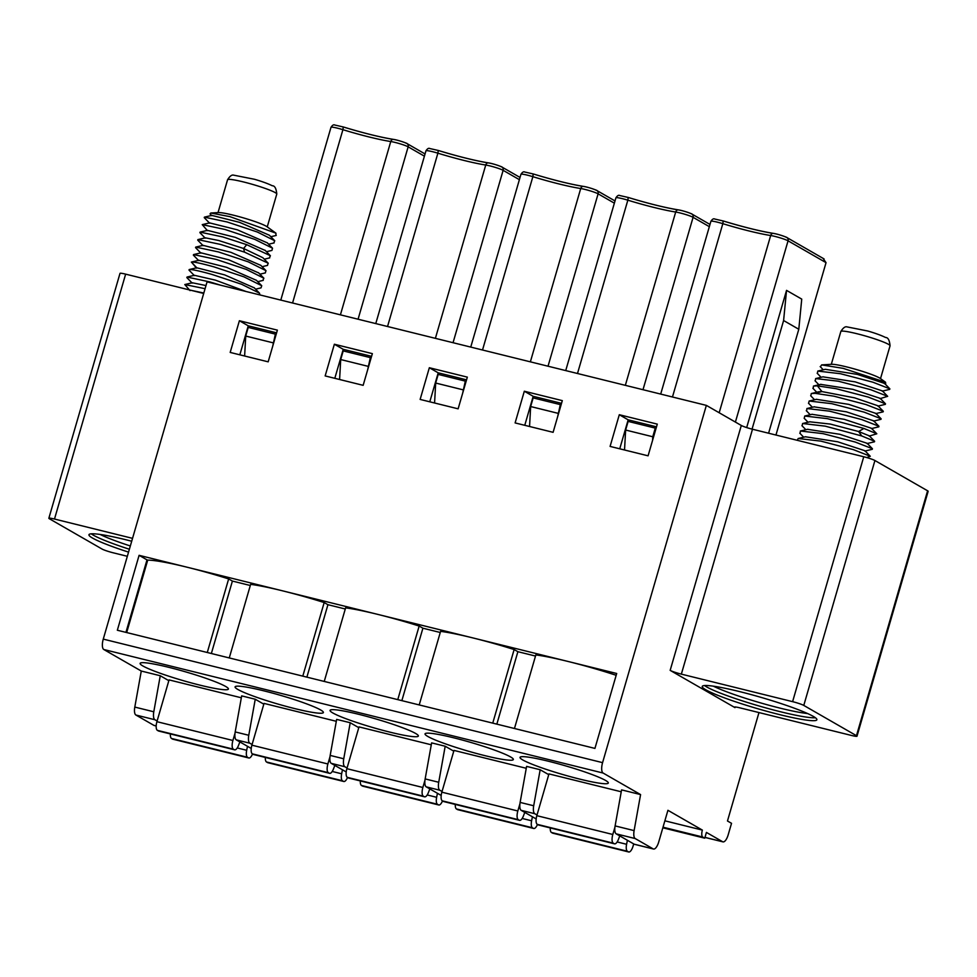 <?xml version="1.0" encoding="UTF-8"?>
<svg xmlns="http://www.w3.org/2000/svg" width="977" height="977" viewBox="0 0 977 977"><rect width="100%" height="100%" fill="white"/><g stroke="black" fill="none" stroke-linecap="round" stroke-linejoin="round"><path stroke-width="1.47" d="M706.359 405.382L207.063 281.852L103.269 639.117L602.577 762.646L706.359 405.382L741.311 425.471A9.049 0.892 -163.8 0 0 752.498 429.233L863.753 456.76A9.049 0.892 16.2 0 1 874.928 460.521L927.6 490.796A9.049 0.892 16.2 0 1 928.15 491.309L857 736.206A9.049 0.892 -163.8 0 0 856.463 735.693L803.778 705.418A9.049 0.892 -163.8 0 0 792.603 701.657L681.348 674.13A9.049 0.892 16.2 0 1 670.161 670.369L734.997 707.629A9.049 0.892 16.2 0 1 734.448 707.116A9.049 0.892 16.2 0 1 740.102 707.898L851.358 735.425A9.049 0.892 -163.8 0 0 857 736.206M739.504 691.569A59.695 5.911 16.2 0 1 816.894 719.756A59.695 5.911 16.2 0 1 779.622 714.627A59.695 5.911 16.2 0 1 702.243 686.44A59.695 5.911 16.2 0 1 739.504 691.569M815.429 717.765A59.695 5.911 16.2 0 1 780.464 711.744A59.695 5.911 -163.8 0 1 704.539 685.549M713.418 686.184A55.774 5.52 -163.8 0 0 779.976 708.105A55.774 5.52 16.2 0 0 807.6 713.54M758.97 712.563L727.474 820.985L731.529 823.318L728.183 834.834A9.049 3.383 103.9 0 1 722.968 841.869A9.049 3.383 103.9 0 1 722.626 841.734L706.42 832.416L704.747 838.181L702.719 837.02A6.033 2.259 103.9 0 1 702.365 830.096L667.926 810.299L658.718 841.991A9.049 3.383 103.9 0 1 653.515 849.025A9.049 3.383 103.9 0 1 653.173 848.891L634.183 844.189A9.049 3.383 103.9 0 0 634.513 844.323L653.515 849.025M602.577 762.646A9.049 3.383 103.9 0 0 603.102 773.039L640.582 794.582L634.11 830.609A9.049 3.383 103.9 0 0 635.209 838.559L653.173 848.891M203.692 293.454L125.642 274.146A9.049 0.892 16.2 0 0 120 273.377L48.85 518.262A9.049 0.892 -163.8 0 0 49.4 518.775L102.072 549.05A9.049 0.892 -163.8 0 0 113.247 552.811L127.328 556.292M203.814 293.039L190.6 290.218M205.988 285.553L192.298 282.768L184.8 284.551L205.072 288.691M246.082 291.512L215.441 280.155L194.423 275.294M254.338 287.873L224.637 274.879L196.743 267.771L189.208 269.554C191.626 269.249 199.21 270.873 211.972 274.427L241.6 284.27L259.491 293.161L259.894 294.932M186.925 277.7L187.01 277.053L209.799 281.913L220.997 285.308M190.026 290.609L184.8 284.551M189.196 270.287L189.159 269.567M261.018 287.885L261.726 285.724L243.957 276.845L214.146 266.929C201.409 263.387 193.825 261.763 191.382 262.068L196.548 268.138M193.47 255.241L193.544 254.582L216.32 259.442L246.302 269.42L263.875 278.201L262.789 280.472M195.73 247.816L195.705 247.096L218.494 251.944L248.195 261.824L266.013 270.678L265.231 272.925M262.85 257.708L243.578 248.476L218.726 240.513L205.365 237.826L197.867 239.609L220.68 244.458L244.543 252.151L268.223 263.216L267.38 265.451M197.867 239.609L197.855 240.281M269.322 258.001L270.397 255.73L246.717 244.665L222.854 236.971L200.065 232.111L200.041 232.795M256.487 280.35L226.579 267.319L198.832 260.297L191.333 262.08M258.734 272.949L228.801 259.833L200.944 252.823M260.847 265.39L230.89 252.322L203.069 245.361M265.255 250.478L235.323 237.362L207.454 230.364M267.368 242.894L237.411 229.839L209.591 222.89M269.383 235.237L239.597 222.353L211.789 215.392M204.413 217.834L204.388 217.138L227.201 221.987L257.317 232.013L274.757 240.745L273.78 242.992M207.442 230.682L202.239 224.625L225.028 229.473L254.789 239.377L272.546 248.207L271.911 250.43L266.465 251.712M211.777 215.697L210.018 213.878L210.824 213.023L229.876 216.625L275.929 233.161L275.929 235.506M275.929 233.161L267.075 226.762A26.379 2.613 16.2 0 0 233.601 215.233A26.379 2.613 -163.8 0 0 218.237 212.571L210.824 213.023M775.958 435.046L826.041 262.654L823.159 258.514M786.546 290.377L801.738 299.109L798.795 329.261L783.603 320.529L786.546 290.377L746.684 427.572M783.603 320.529L752.058 429.123M768.594 433.214L798.795 329.261M239.389 320.737L230.181 352.428L268.174 361.832L277.383 330.141L239.389 320.737L248.256 325.829L239.829 354.822M276.601 332.839L248.256 325.829M272.668 346.383L275.367 334.122L248.231 327.405L245.728 336.051L244.629 356.007M276.1 334.537L275.367 334.122M272.864 342.768L245.728 336.051M363.151 385.329L372.359 353.637L334.366 344.234L325.158 375.925L363.151 385.329M458.128 408.826L467.336 377.134L429.343 367.731L420.134 399.422L458.128 408.826M553.104 432.322L562.312 400.631L524.319 391.227L515.111 422.919L553.104 432.322M648.081 455.819L657.289 424.128L619.296 414.724L610.088 446.416L648.081 455.819M125.935 632.375L147.002 559.87L147.722 560.114A70.857 7.01 16.2 0 1 187.535 567.319L568.26 661.514A70.857 7.01 16.2 0 1 616.169 675.29M250.307 585.504L232.404 581.071L228.655 578.921A70.857 7.01 16.2 0 0 187.535 567.319L139.1 555.327L117.338 630.238L261.286 665.862L594.932 748.406L616.695 673.495L568.26 661.514A70.857 7.01 16.2 0 0 535.836 654.92L514.464 728.488M168.838 680.676L160.265 675.742L141.274 671.04L103.794 649.51A9.049 3.383 -76.1 0 1 103.269 639.117M664.873 820.814L702.365 830.096M640.582 794.582L621.58 789.88L615.107 825.907A9.049 3.383 103.9 0 0 616.206 833.857L634.183 844.189M241.331 697.786L169.058 679.907L156.918 721.685A7.535 2.821 -76.1 0 0 157.419 730.369L158.421 730.955A7.535 2.821 -76.1 0 0 158.653 731.04A7.535 2.821 -76.1 0 0 158.909 731.077M206.721 678.588A45.98 4.555 16.2 0 1 228.41 689.041A45.98 4.555 16.2 0 1 182.992 680.578A45.98 4.555 16.2 0 1 140.102 663.383A45.98 4.555 16.2 0 1 142.361 662.662A45.98 4.555 -163.8 0 1 206.721 678.588M336.308 721.295L264.034 703.403L251.895 745.182A7.535 2.821 -76.1 0 0 252.396 753.865L253.397 754.452A7.535 2.821 -76.1 0 0 253.629 754.537A7.535 2.821 -76.1 0 0 253.886 754.574M301.698 702.084A45.98 4.555 16.2 0 1 323.387 712.538A45.98 4.555 16.2 0 1 277.969 704.075A45.98 4.555 16.2 0 1 235.078 686.88A45.98 4.555 16.2 0 1 237.338 686.159A45.98 4.555 -163.8 0 1 301.698 702.084M431.284 744.792L359.011 726.9L346.872 768.679A7.535 2.821 -76.1 0 0 347.372 777.362L348.374 777.948A7.535 2.821 -76.1 0 0 348.606 778.034A7.535 2.821 -76.1 0 0 348.862 778.071M396.674 725.581A45.98 4.555 16.2 0 1 418.364 736.035A45.98 4.555 16.2 0 1 372.945 727.572A45.98 4.555 16.2 0 1 330.055 710.377A45.98 4.555 16.2 0 1 332.314 709.656A45.98 4.555 -163.8 0 1 396.674 725.581M526.261 768.288L453.987 750.409L441.848 792.176A7.535 2.821 -76.1 0 0 442.349 800.859L443.363 801.445A7.535 2.821 -76.1 0 0 443.582 801.531A7.535 2.821 -76.1 0 0 443.839 801.567M491.663 749.078A45.98 4.555 16.2 0 1 513.34 759.532A45.98 4.555 16.2 0 1 467.922 751.069A45.98 4.555 16.2 0 1 425.032 733.874A45.98 4.555 16.2 0 1 427.291 733.153A45.98 4.555 -163.8 0 1 491.663 749.078M586.64 772.575A45.98 4.555 16.2 0 1 608.317 783.029A45.98 4.555 16.2 0 1 562.899 774.566A45.98 4.555 16.2 0 1 520.008 757.37A45.98 4.555 16.2 0 1 522.268 756.662A45.98 4.555 -163.8 0 1 586.64 772.575M621.238 791.785L548.964 773.906L536.825 815.673A7.535 2.821 -76.1 0 0 537.326 824.368L538.339 824.942A7.535 2.821 -76.1 0 0 538.559 825.028A7.535 2.821 -76.1 0 0 538.815 825.064M536.178 818.946L521.23 810.36A9.049 3.383 103.9 0 1 520.13 802.41L526.603 766.383L540.171 769.742L548.744 774.663M441.201 795.449L426.253 786.864A9.049 3.383 103.9 0 1 425.154 778.913L431.626 742.886L445.194 746.233L453.768 751.166M346.224 771.952L331.276 763.367A9.049 3.383 103.9 0 1 330.177 755.416L336.65 719.39L350.218 722.736L358.791 727.67M251.248 748.455L236.3 739.87A9.049 3.383 103.9 0 1 235.201 731.92L241.673 695.88L255.241 699.239L263.814 704.173M662.846 827.812L704.747 838.181M141.274 671.04L134.802 707.079A9.049 3.383 103.9 0 0 135.901 715.03L153.865 725.349A9.049 3.383 103.9 0 0 154.207 725.496L156.186 725.984M132.542 538.351L54.492 519.043A9.049 0.892 -163.8 0 0 48.85 518.262M131.7 541.234A59.695 5.911 -163.8 0 0 126.228 539.841A59.695 5.911 -163.8 0 0 88.956 534.712A59.695 5.911 -163.8 0 0 128.537 552.115M91.252 533.821A59.695 5.911 -163.8 0 0 129.379 549.233M100.13 534.456A55.774 5.52 -163.8 0 0 130.332 545.972M160.265 675.742L153.792 711.781A9.049 3.383 103.9 0 0 154.891 719.731L157.126 721.002M540.171 769.742L533.698 805.769A9.049 3.383 103.9 0 0 534.798 813.719L537.032 815.001M445.194 746.233L438.722 782.272A9.049 3.383 103.9 0 0 439.821 790.222L442.056 791.504M350.218 722.736L343.745 758.775A9.049 3.383 103.9 0 0 344.844 766.725L347.079 768.007M255.241 699.239L248.769 735.278A9.049 3.383 103.9 0 0 249.868 743.228L252.103 744.511M252.53 753.951A7.535 2.821 -76.1 0 1 248.817 757.993L172.844 739.198A7.535 2.821 -76.1 0 1 172.502 739.052L171.5 738.465A7.535 2.821 -76.1 0 1 170.377 733.935M248.817 757.993A7.535 2.821 -76.1 0 1 248.488 757.847L247.474 757.26A7.535 2.821 -76.1 0 1 246.68 750.287L247.486 746.294M239.866 741.922L238.449 745.561A7.535 2.821 -76.1 0 1 234.639 749.835A7.535 2.821 -76.1 0 1 234.407 749.75L233.393 749.176A7.535 2.821 -76.1 0 1 232.905 740.481L235.005 733.263M248.488 757.847L172.502 739.052M247.474 757.26L171.5 738.465M234.407 749.75L158.421 730.955M233.393 749.176L157.419 730.369M347.507 777.448A7.535 2.821 -76.1 0 1 343.794 781.49L267.82 762.695A7.535 2.821 -76.1 0 1 267.49 762.548L266.477 761.962A7.535 2.821 -76.1 0 1 265.353 757.444M343.794 781.49A7.535 2.821 -76.1 0 1 343.464 781.344L342.451 780.757A7.535 2.821 -76.1 0 1 341.657 773.796L342.463 769.791M334.842 765.418L333.426 769.058A7.535 2.821 -76.1 0 1 329.615 773.332A7.535 2.821 -76.1 0 1 329.383 773.247L328.37 772.673A7.535 2.821 -76.1 0 1 327.881 763.977L329.982 756.76M343.464 781.344L267.49 762.548M342.451 780.757L266.477 761.962M329.383 773.247L253.397 754.452M328.37 772.673L252.396 753.865M442.483 800.945A7.535 2.821 -76.1 0 1 438.771 804.987L362.797 786.192A7.535 2.821 -76.1 0 1 362.467 786.045L361.453 785.459A7.535 2.821 -76.1 0 1 360.33 780.941M438.771 804.987A7.535 2.821 -76.1 0 1 438.441 804.84L437.427 804.254A7.535 2.821 -76.1 0 1 436.634 797.293L437.44 793.287M429.819 788.915L428.402 792.555A7.535 2.821 -76.1 0 1 424.592 796.829A7.535 2.821 -76.1 0 1 424.36 796.743L423.346 796.17A7.535 2.821 -76.1 0 1 422.858 787.474L424.958 780.257M438.441 804.84L362.467 786.045M437.427 804.254L361.453 785.459M424.36 796.743L348.374 777.948M423.346 796.17L347.372 777.362M537.46 824.441A7.535 2.821 -76.1 0 1 533.747 828.484L457.773 809.689A7.535 2.821 -76.1 0 1 457.444 809.542L456.43 808.956A7.535 2.821 -76.1 0 1 455.306 804.437M533.747 828.484A7.535 2.821 -76.1 0 1 533.418 828.337L532.404 827.751A7.535 2.821 -76.1 0 1 531.61 820.79L532.416 816.784M524.796 812.412L523.379 816.051A7.535 2.821 -76.1 0 1 519.569 820.338A7.535 2.821 -76.1 0 1 519.337 820.24L518.323 819.666A7.535 2.821 -76.1 0 1 517.834 810.983L519.935 803.753M533.418 828.337L457.444 809.542M532.404 827.751L456.43 808.956M519.337 820.24L443.363 801.445M518.323 819.666L442.349 800.859M633.707 843.92L633.072 846.119A7.535 2.821 -76.1 0 1 628.724 851.981L552.75 833.186A7.535 2.821 -76.1 0 1 552.42 833.039L551.407 832.453A7.535 2.821 -76.1 0 1 550.283 827.934M628.724 851.981A7.535 2.821 -76.1 0 1 628.394 851.834L627.381 851.26A7.535 2.821 -76.1 0 1 626.587 844.287L627.393 840.281M619.772 835.909L618.356 839.548A7.535 2.821 -76.1 0 1 614.545 843.835A7.535 2.821 -76.1 0 1 614.313 843.737L613.3 843.163A7.535 2.821 -76.1 0 1 612.811 834.48L614.912 827.25M628.394 851.834L552.42 833.039M627.381 851.26L551.407 832.453M614.313 843.737L538.339 824.942M613.3 843.163L537.326 824.368M371.578 356.336L343.232 349.326L334.366 344.234M343.232 349.326L334.806 378.319M367.645 369.88L370.344 357.619L343.208 350.902L340.704 359.548L339.605 379.503M371.077 358.034L370.344 357.619M367.84 366.265L340.704 359.548M466.554 379.845L438.209 372.823L429.343 367.731M438.209 372.823L429.782 401.816M462.622 393.377L465.321 381.115L438.185 374.399L435.681 383.045L434.582 403M466.053 381.531L465.321 381.115M462.817 389.762L435.681 383.045M561.531 403.342L533.186 396.32L524.319 391.227M533.186 396.32L524.759 425.313M557.598 416.874L560.297 404.612L533.161 397.895L530.658 406.542L529.558 426.497M561.03 405.028L560.297 404.612M557.794 413.259L530.658 406.542M652.575 440.371L652.77 436.756L625.634 430.039L628.138 421.392L655.274 428.109L652.77 436.756M624.535 449.994L625.634 430.039M656.007 428.537L655.274 428.109M656.507 426.839L628.162 419.829L619.736 448.809M628.162 419.829L619.296 414.724M147.002 559.87L139.1 555.327M535.506 656.056L517.883 651.696L514.134 649.546A70.857 7.01 16.2 0 0 473.002 637.944A70.857 7.01 16.2 0 0 440.59 631.35L419.218 704.93M440.261 632.498L422.907 628.199L419.157 626.049A70.857 7.01 16.2 0 0 378.026 614.448A70.857 7.01 16.2 0 0 345.614 607.853L324.242 681.433M345.284 609.001L327.93 604.702L324.181 602.553A70.857 7.01 16.2 0 0 283.049 590.951A70.857 7.01 16.2 0 0 250.637 584.356L229.265 657.936M126.68 632.559L147.722 560.114M207.283 652.489L228.655 578.921M211.362 653.503L232.404 581.071M496.841 724.128L517.883 651.696M401.865 700.631L422.907 628.199M306.888 677.134L327.93 604.702M492.75 723.127L514.134 649.546M397.773 699.63L419.157 626.049M302.797 676.133L324.181 602.553M797.269 440.309L798.185 438.502L820.9 441.128L853.409 449.652L870.287 456.259L866.807 457.578M817.493 445.317L850.308 453.438M805.488 436.78L837.716 441.787L864.901 450.739L870.275 456.259M807.552 429.318L839.829 434.289L867.124 443.302M809.799 421.808L830.365 424.079L858.6 431.516L869.335 435.852M802.105 425.862L802.618 423.505L825.247 426.155L861.726 435.95L874.635 441.274L874.22 441.86M800.102 433.507L800.395 431.004L823.074 433.641L855.229 442.044L872.437 448.748L872.156 449.335M869.151 436.108L876.809 433.788L863.9 428.451L827.421 418.657L804.718 416.031L804.266 418.351M811.997 414.309L844.238 419.316L871.435 428.268L876.809 433.788M814.073 406.847L846.375 411.818L873.658 420.831M816.357 399.324L848.647 404.344L875.856 413.381M818.763 391.765L821.926 391.569L854.716 397.871L877.957 405.785M810.812 395.893L811.276 393.548L815.221 393.34L833.955 396.186L866.074 404.576L883.33 411.305L877.969 405.809M808.626 403.367L809.139 401.034L831.781 403.672L864.12 412.135L881.144 418.791L880.753 419.377M806.611 411.024L806.929 408.533L829.595 411.17L861.69 419.548L878.958 426.265L878.665 426.864M885.138 404.393L885.492 403.794L868.162 397.065L836.129 388.699L817.407 385.854L813.462 386.062L813.182 388.577M815.209 380.945L815.673 378.563L838.303 381.201L870.678 389.676L887.678 396.32L880.033 398.653M820.607 384.376L852.909 389.347L880.192 398.36M822.903 376.841L855.18 381.873L882.39 390.91M817.395 373.47L817.798 371.077L825.272 369.306L857.342 374.386L884.551 383.399M817.798 371.077L840.476 373.715L872.876 382.19L889.876 388.846L889.473 389.42M820.375 366.802L821.645 364.897L843.163 368.353L885.528 382.227L885.65 383.363M885.528 382.227L880.35 378.49A26.379 2.613 16.2 0 0 846.876 366.961A26.379 2.613 -163.8 0 0 831.512 364.299L821.645 364.897M874.928 460.521L803.778 705.418M856.463 735.693L927.6 490.796M863.753 456.76L792.603 701.657M741.311 425.471L670.161 670.369M752.498 429.233L681.348 674.13M734.997 707.629L735.18 706.982M189.208 269.554L196.743 267.771L191.382 262.068M244.543 252.151L243.578 248.476L246.717 244.665M267.246 226.884L276.784 194.057A25.622 2.54 16.2 0 0 243.566 181.966A25.622 2.54 -163.8 0 0 227.568 179.756L218.03 212.583M343.245 126.961L343.281 126.961C363.529 133.092 380.261 137.232 393.475 139.393A3.016 2.394 98.8 0 1 393.853 139.491A7.535 0.745 16.2 0 1 400.655 141.164A7.535 0.745 16.2 0 1 406.273 143.277M343.33 126.986A55.188 5.459 -163.8 0 0 393.096 139.369M340.411 314.85L390.763 141.531A3.016 2.394 98.8 0 1 393.475 139.393C399.019 140.163 408.899 144.059 406.945 143.546A3.016 2.784 119.9 0 1 408.154 146.831L424.409 156.173M358.07 319.223L408.154 146.831A10.552 1.05 16.2 0 0 400.277 143.863A10.552 1.05 16.2 0 0 390.763 141.531A52.172 5.166 -163.8 0 1 342.915 129.685L343.281 126.961L334.745 125.019C333.694 124.397 332.436 125.154 330.995 127.303A10.552 1.05 16.2 0 1 342.915 129.685L292.563 303.004M735.4 422.076L788.06 240.818L826.041 262.654M786.851 237.533A3.016 2.784 119.9 0 1 788.06 240.818A10.552 1.05 16.2 0 0 780.183 237.863A10.552 1.05 16.2 0 0 770.67 235.518A3.016 2.394 98.8 0 1 773.381 233.381C778.925 234.162 788.805 238.058 786.851 237.533L824.075 258.929M786.18 237.264A7.535 0.745 16.2 0 0 780.562 235.152A7.535 0.745 16.2 0 0 773.76 233.479A3.016 2.394 98.8 0 0 773.381 233.381C760.167 231.219 743.436 227.079 723.2 220.949L722.821 223.672A52.172 5.166 -163.8 0 0 770.67 235.518L719.182 412.758M660.696 394.085L710.902 221.29C712.343 219.141 713.601 218.384 714.651 219.007L723.151 220.961A55.188 5.459 -163.8 0 0 773.002 233.356M672.469 397.004L722.821 223.672A10.552 1.05 16.2 0 0 710.902 221.29M603.102 773.039L103.794 649.51M704.979 837.374L722.626 841.734M663.017 827.201L702.719 837.02M54.492 519.043L125.642 274.146M153.792 711.781L134.802 707.079M634.11 830.609L615.107 825.907M520.13 802.41L533.698 805.769M425.154 778.913L438.722 782.272M330.177 755.416L343.745 758.775M235.201 731.92L248.769 735.278M156.186 725.923L153.865 725.349M154.891 719.731L135.901 715.03M635.209 838.559L616.206 833.857M521.23 810.36L534.798 813.719M426.253 786.864L439.821 790.222M331.276 763.367L344.844 766.725M236.3 739.87L249.868 743.228M246.68 750.287L237.252 747.955M232.905 740.481L156.918 721.685M341.657 773.796L332.229 771.464M327.881 763.977L251.895 745.182M436.634 797.293L427.205 794.96M422.858 787.474L346.872 768.679M531.61 820.79L522.182 818.457M517.834 810.983L441.848 792.176M626.587 844.287L617.159 841.954M612.811 834.48L536.825 815.673M643 389.713L693.084 217.321L709.339 226.664M691.875 214.036A3.016 2.784 119.9 0 1 693.084 217.321A10.552 1.05 16.2 0 0 685.207 214.366A10.552 1.05 16.2 0 0 675.693 212.021A3.016 2.394 98.8 0 1 678.404 209.884C683.949 210.666 693.829 214.561 691.875 214.036L709.986 224.441M691.203 213.768A7.535 0.745 16.2 0 0 685.585 211.655A7.535 0.745 16.2 0 0 678.783 209.982A3.016 2.394 98.8 0 0 678.404 209.884C665.19 207.722 648.459 203.582 628.211 197.452L627.845 200.175A52.172 5.166 -163.8 0 0 675.693 212.021L625.341 385.341M565.72 370.588L615.925 197.794C617.366 195.644 618.624 194.887 619.674 195.51L628.174 197.452A55.188 5.459 -163.8 0 0 678.026 209.86M577.492 373.507L627.845 200.175A10.552 1.05 16.2 0 0 615.925 197.794M548.024 366.216L598.107 193.825L614.362 203.167M596.898 190.539A3.016 2.784 119.9 0 1 598.107 193.825A10.552 1.05 16.2 0 0 590.23 190.869A10.552 1.05 16.2 0 0 580.717 188.524A3.016 2.394 98.8 0 1 583.428 186.387C588.972 187.157 598.852 191.052 596.898 190.539L615.009 200.944M583.806 186.485A3.016 2.394 98.8 0 0 583.428 186.387C570.214 184.226 553.483 180.086 533.234 173.955A55.188 5.459 -163.8 0 0 583.806 186.485A7.535 0.745 16.2 0 1 590.609 188.158A7.535 0.745 16.2 0 1 596.226 190.271M533.198 173.955L532.868 176.678A52.172 5.166 -163.8 0 0 580.717 188.524L530.364 361.844M482.516 350.01L532.868 176.678A10.552 1.05 16.2 0 0 520.949 174.297C522.39 172.147 523.648 171.39 524.698 172.013L533.234 173.955M453.047 342.719L503.131 170.328L519.385 179.67M501.922 167.043A3.016 2.784 119.9 0 1 503.131 170.328A10.552 1.05 16.2 0 0 495.254 167.372A10.552 1.05 16.2 0 0 485.74 165.028A3.016 2.394 98.8 0 1 488.451 162.89C493.996 163.66 503.876 167.555 501.922 167.043L520.033 177.448M438.307 150.482A55.188 5.459 -163.8 0 0 488.83 162.988A3.016 2.394 98.8 0 0 488.451 162.89C475.237 160.729 458.506 156.589 438.258 150.458L437.891 153.181A52.172 5.166 -163.8 0 0 485.74 165.028L435.388 338.347M488.83 162.988A7.535 0.745 16.2 0 1 495.632 164.661A7.535 0.745 16.2 0 1 501.25 166.774M387.539 326.513L437.891 153.181A10.552 1.05 16.2 0 0 425.972 150.8C427.413 148.651 428.671 147.893 429.721 148.516L438.258 150.458M861.726 435.95L858.6 431.516L863.9 428.451M815.221 393.34L821.926 391.569L817.407 385.854M856.841 333.694A25.622 2.54 16.2 0 1 890.059 345.785C889.522 340.179 888.032 337.419 885.577 337.492C879.19 334.329 870.251 331.728 867.723 330.995L846.876 326.868C845.093 326.367 843.078 327.906 840.843 331.484A25.622 2.54 -163.8 0 1 856.841 333.694M194.484 275.282L187.01 277.053M254.118 287.653L259.479 293.161M186.827 277.59L192.188 283.11M189.013 270.104L194.386 275.624M261.018 287.873L255.595 289.168M263.253 280.362L257.757 281.669M193.348 255.119L198.722 260.627M265.439 272.876L259.931 274.183M195.547 247.633L200.92 253.153M267.551 265.402L262.117 266.697M197.733 240.159L203.106 245.679M269.737 257.891L264.303 259.186M256.34 280.204L261.714 285.724M258.478 272.693L263.863 278.213M201.018 252.811L193.544 254.582M260.651 265.182L266.013 270.69M203.204 245.325L195.718 247.108M262.862 257.72L268.223 263.216M265.011 250.21L270.385 255.742M207.551 230.34L200.065 232.111M267.173 242.699L272.534 248.219M209.737 222.854L202.239 224.637M269.396 235.249L274.757 240.745M211.887 215.367L204.388 217.15M199.894 232.648L205.255 238.168M274.146 242.907L268.651 244.213M204.254 217.663L209.628 223.196M276.259 235.433L270.837 236.727M276.784 194.057C276.247 188.451 274.745 185.691 272.302 185.764C265.915 182.601 256.975 180 254.447 179.267L233.588 175.139C231.805 174.639 229.803 176.178 227.568 179.756M406.945 143.546L425.056 153.951M704.967 837.423L722.968 841.869M234.639 749.835L158.653 731.04M329.615 773.332L253.629 754.537M424.592 796.829L348.606 778.034M519.569 820.338L443.582 801.531M614.545 843.835L538.559 825.028M470.743 347.091L520.949 174.297M375.766 323.595L425.972 150.8M280.79 300.098L330.995 127.303M798.185 438.514L805.671 436.731M807.894 429.233L800.395 431.016M867.075 443.24L872.437 448.748M810.092 421.734L802.618 423.517M803.692 437.195L799.76 433.153M864.816 451.081L872.302 449.298M805.866 429.721L801.922 425.667M866.965 443.582L874.464 441.799M808.04 422.223L804.144 418.229M874.623 441.286L869.249 435.766M812.205 414.26L804.718 416.043M814.427 406.762L806.929 408.545M873.597 420.769L878.958 426.277M816.625 399.263L809.151 401.034M875.758 413.283L881.132 418.803M818.75 391.777L811.276 393.548M878.836 426.827L871.35 428.598M808.455 403.196L812.4 407.25M880.985 419.328L873.487 421.111M810.678 395.758L814.562 399.752M883.147 411.842L875.661 413.625M812.852 388.235L816.748 392.253M810.226 414.724L806.281 410.682M887.666 396.332L882.292 390.8M815.673 378.563L823.159 376.792M885.492 403.806L880.118 398.298M813.462 386.074L820.961 384.291M884.49 383.326L889.864 388.846M885.357 404.344L877.859 406.127M815.026 380.774L818.921 384.779M817.151 373.226L821.095 377.281M889.693 389.371L882.194 391.154M820.167 366.583L823.269 369.782M885.748 383.338L884.405 383.668M880.521 378.612L890.059 345.785M831.305 364.311L840.843 331.484"/></g></svg>
